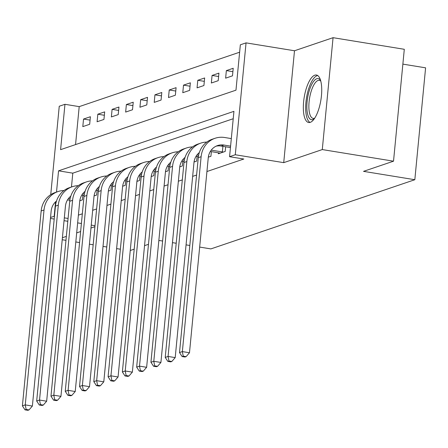 <?xml version="1.0" encoding="UTF-8"?>
<svg xmlns="http://www.w3.org/2000/svg" width="448" height="448" viewBox="0 0 448 448"><rect width="100%" height="100%" fill="white"/><g stroke="black" fill="none" stroke-linecap="round" stroke-linejoin="round"><path stroke-width="0.67" d="M314.804 75.174A24.052 8.456 -80.7 0 0 303.867 99.602A24.052 8.456 -80.7 0 0 308.666 122.506A24.052 8.456 -80.7 0 0 310.262 122.349A24.052 8.456 -80.7 0 0 321.199 97.927A24.052 8.456 -80.7 0 0 316.406 75.023A24.052 8.456 -80.7 0 0 314.804 75.174M50.736 194.667L59.248 106.243L64.96 104.306L60.592 149.666L235.973 90.171L240.341 44.811L246.053 42.874L235.284 154.756L229.566 156.699L233.934 111.339L58.554 170.834L56.51 192.069M294.498 50.764L283.724 162.652L322.286 149.57L393.523 161.185L404.298 49.297L333.06 37.682L294.498 50.764L246.053 42.874M402.87 64.126L425.6 67.827L414.826 179.715L210.879 248.903L199.657 247.072M239.63 52.209L79.206 106.63L64.96 104.306M322.286 149.57L333.06 37.682M120.378 249.217L116.62 248.601M106.775 246.999L103.018 246.389M93.173 244.782L89.415 244.171M79.57 242.564L75.813 241.954M65.968 240.346L62.21 239.736M79.206 106.63L75.555 144.592M82.807 126.616L89.667 124.286L90.395 116.726L83.535 119.056L82.807 126.616M97.093 121.766L103.947 119.442L104.675 111.882L97.821 114.206L97.093 121.766M111.373 116.922L118.227 114.598L118.955 107.038L112.101 109.362L111.373 116.922M125.653 112.078L132.513 109.754L133.241 102.194L126.381 104.518L125.653 112.078M139.938 107.234L146.793 104.91L147.521 97.35L140.666 99.674L139.938 107.234M154.218 102.39L161.073 100.061L161.801 92.501L154.946 94.83L154.218 102.39M168.504 97.546L175.358 95.217L176.086 87.657L169.232 89.986L168.504 97.546M182.784 92.697L189.638 90.373L190.366 82.813L183.512 85.137L182.784 92.697M197.064 87.853L203.918 85.529L204.646 77.969L197.792 80.293L197.064 87.853M211.35 83.009L218.204 80.685L218.932 73.125L212.078 75.449L211.35 83.009M225.63 78.165L232.484 75.835L233.212 68.275L226.358 70.605L225.63 78.165M78.394 215.135L82.342 213.797M92.674 210.291L96.622 208.953M106.96 205.447L110.902 204.109M121.24 200.603L125.188 199.265M135.52 195.759L139.468 194.421M149.806 190.91L153.748 189.571M164.086 186.066L168.034 184.727M178.366 181.222L182.314 179.883M192.651 176.378L196.594 175.039M206.931 171.534L243.818 159.018L229.566 156.699M233.223 118.731L72.8 173.158L71.467 186.995M79.794 200.766L82.387 199.886L82.835 195.227M94.074 195.922L96.667 195.042L97.115 190.383M108.36 191.078L110.947 190.198L111.401 185.539M122.64 186.234L125.233 185.354L125.681 180.69M136.92 181.39L139.513 180.51L139.961 175.846M151.206 176.54L153.793 175.661L154.246 171.002M165.486 171.696L168.078 170.817L168.526 166.158M179.766 166.852L182.358 165.973L182.806 161.314M194.051 162.008L196.638 161.129L197.092 156.47M208.331 157.164L210.924 156.285L211.372 151.62M218.445 152.774L218.35 153.765L225.204 151.435L225.652 146.776M283.724 162.652L235.284 154.756M68.074 218.456L64.316 217.846M54.471 216.238L50.546 217.431M95.01 225.714L91.252 225.103M81.407 223.496L77.65 222.886M67.805 221.284L64.047 220.668M54.202 219.066L50.445 218.45M62.401 237.737L66.349 236.398M76.686 232.887L80.629 231.549M90.966 228.043L94.914 226.705M162.607 241.035L159.589 240.542L158.816 240.806M148.478 244.311L144.536 245.65M134.198 249.155L130.25 250.494M172.452 242.642L176.21 243.253M186.054 244.86L189.812 245.47M393.523 161.185L363.535 171.354L414.826 179.715M55.569 201.835L54.186 216.194M72.8 173.158L58.554 170.834M90.065 120.12L83.535 119.056M232.887 71.669L226.358 70.605M218.602 76.513L212.078 75.449M204.322 81.357L197.792 80.293M190.042 86.201L183.512 85.137M175.756 91.05L169.232 89.986M161.476 95.894L154.946 94.83M147.196 100.738L140.666 99.674M132.91 105.582L126.381 104.518M118.63 110.426L112.101 109.362M104.35 115.27L97.821 114.206M80.522 200.519L79.839 200.458M70.084 198.89L68.398 198.61M69.849 200.284L67.519 199.903M56.521 201.012A15.417 14.19 71.3 0 0 51.145 211.159L32.379 406.056L29.008 409.926L26.158 409.466L25.015 409.853L27.866 410.318L29.008 409.926M25.015 409.853L22.4 405.86L41.166 210.969A23.128 21.286 -108.7 0 1 55.11 192.545L57.966 191.576A23.128 21.286 -108.7 0 1 63.98 190.534M22.4 405.86L25.256 404.891L44.022 210A23.128 21.286 -108.7 0 1 57.966 191.576M26.158 409.466L25.256 404.891L32.379 406.056M94.802 195.675L94.125 195.614M84.364 194.04L82.678 193.766M84.129 195.44L81.799 195.059M70.801 196.168A15.417 14.19 71.3 0 0 65.43 206.315L46.665 401.212L43.288 405.082L40.438 404.617L39.295 405.009L42.146 405.468L43.288 405.082M39.295 405.009L36.68 401.016L55.446 206.119A23.128 21.286 -108.7 0 1 69.39 187.701L72.246 186.732A23.128 21.286 -108.7 0 1 78.266 185.69M36.68 401.016L39.536 400.047L58.307 205.15A23.128 21.286 -108.7 0 1 72.246 186.732M40.438 404.617L39.536 400.047L46.665 401.212M109.088 190.831L108.405 190.77M98.65 189.196L96.958 188.922M98.409 190.59L96.085 190.215M85.081 191.318A15.417 14.19 71.3 0 0 79.71 201.466L60.945 396.362L57.574 400.238L54.723 399.773L53.581 400.159L56.431 400.624L57.574 400.238M53.581 400.159L50.966 396.172L69.731 201.275A23.128 21.286 -108.7 0 1 83.67 182.857L86.526 181.888A23.128 21.286 -108.7 0 1 92.546 180.846M50.966 396.172L53.822 395.203L72.587 200.306A23.128 21.286 -108.7 0 1 86.526 181.888M54.723 399.773L53.822 395.203L60.945 396.362M123.368 185.987L122.685 185.92M112.93 184.352L111.244 184.078M112.694 185.746L110.365 185.371M99.366 186.474A15.417 14.19 71.3 0 0 93.99 196.622L75.225 391.518L71.854 395.394L69.003 394.929L67.861 395.315L70.711 395.78L71.854 395.394M67.861 395.315L65.246 391.328L84.011 196.431A23.128 21.286 -108.7 0 1 97.955 178.013L100.811 177.044A23.128 21.286 -108.7 0 1 106.826 176.002M65.246 391.328L68.102 390.359L86.867 195.462A23.128 21.286 -108.7 0 1 100.811 177.044M69.003 394.929L68.102 390.359L75.225 391.518M137.648 181.138L136.97 181.076M127.21 179.508L125.524 179.234M126.974 180.902L124.645 180.522M113.646 181.63A15.417 14.19 71.3 0 0 108.276 191.778L89.51 386.674L86.134 390.55L83.283 390.085L82.141 390.471L84.991 390.936L86.134 390.55M82.141 390.471L79.526 386.484L98.297 191.587A23.128 21.286 -108.7 0 1 112.235 173.169L115.091 172.194A23.128 21.286 -108.7 0 1 121.111 171.158M79.526 386.484L82.382 385.515L101.153 190.618A23.128 21.286 -108.7 0 1 115.091 172.194M83.283 390.085L82.382 385.515L89.51 386.674M314.401 118.636A20.815 7.314 99.3 0 1 312.85 119.549A20.815 7.314 99.3 0 1 307.098 101.752A20.815 7.314 99.3 0 1 316.781 78.725A20.815 7.314 99.3 0 1 320.611 80.511M320.768 81.082A19.275 6.776 -80.7 0 0 319.34 80.343A19.275 6.776 -80.7 0 0 318.058 80.466A19.275 6.776 -80.7 0 0 309.294 100.038A19.275 6.776 -80.7 0 0 313.135 118.39A19.275 6.776 -80.7 0 0 314.418 118.266A19.275 6.776 -80.7 0 0 314.731 118.143M317.688 75.544A23.901 8.4 -80.7 0 0 317.072 75.701A23.901 8.4 -80.7 0 0 306.393 98.616A23.901 8.4 -80.7 0 0 310.05 122.416M151.934 176.294L151.25 176.232M141.495 174.664L139.804 174.39M141.254 176.058L138.93 175.678M127.926 176.786A15.417 14.19 71.3 0 0 122.556 186.934L103.79 381.83L100.419 385.706L97.569 385.241L96.426 385.627L99.277 386.092L100.419 385.706M96.426 385.627L93.811 381.64L112.577 186.743A23.128 21.286 -108.7 0 1 126.515 168.319L129.371 167.35A23.128 21.286 -108.7 0 1 135.391 166.314M93.811 381.64L96.667 380.666L115.433 185.774A23.128 21.286 -108.7 0 1 129.371 167.35M97.569 385.241L96.667 380.666L103.79 381.83M166.214 171.45L165.53 171.388M155.775 169.814L154.09 169.54M155.54 171.214L153.21 170.834M142.212 171.942A15.417 14.19 71.3 0 0 136.836 182.09L118.07 376.986L114.699 380.856L111.849 380.391L110.706 380.783L113.557 381.248L114.699 380.856M110.706 380.783L108.091 376.79L126.857 181.894A23.128 21.286 -108.7 0 1 140.801 163.475L143.657 162.506A23.128 21.286 -108.7 0 1 149.671 161.465M108.091 376.79L110.947 375.822L129.713 180.925A23.128 21.286 -108.7 0 1 143.657 162.506M111.849 380.391L110.947 375.822L118.07 376.986M180.494 166.606L179.816 166.544M170.055 164.97L168.37 164.696M169.82 166.37L167.49 165.99M156.492 167.093A15.417 14.19 71.3 0 0 151.122 177.246L132.356 372.137L128.979 376.012L126.134 375.547L124.986 375.934L127.837 376.398L128.979 376.012M124.986 375.934L122.371 371.946L141.142 177.05A23.128 21.286 -108.7 0 1 155.081 158.631L157.937 157.662A23.128 21.286 -108.7 0 1 163.957 156.621M122.371 371.946L125.227 370.978L143.998 176.081A23.128 21.286 -108.7 0 1 157.937 157.662M126.134 375.547L125.227 370.978L132.356 372.137M194.779 161.762L194.096 161.694M184.341 160.126L182.65 159.852M184.1 161.521L181.776 161.146M170.778 162.249A15.417 14.19 71.3 0 0 165.402 172.396L146.636 367.293L143.265 371.168L140.414 370.703L139.272 371.09L142.122 371.554L143.265 371.168M139.272 371.09L136.657 367.102L155.422 172.206A23.128 21.286 -108.7 0 1 169.361 153.787L172.222 152.818A23.128 21.286 -108.7 0 1 178.237 151.777M136.657 367.102L139.513 366.134L158.278 171.237A23.128 21.286 -108.7 0 1 172.222 152.818M140.414 370.703L139.513 366.134L146.636 367.293M209.059 156.918L208.376 156.85M198.621 155.282L196.935 155.008M198.386 156.677L196.056 156.296M185.058 157.405A15.417 14.19 71.3 0 0 179.682 167.552L160.916 362.449L157.545 366.324L154.694 365.859L153.552 366.246L156.402 366.71L157.545 366.324M153.552 366.246L150.937 362.258L169.702 167.362A23.128 21.286 -108.7 0 1 183.646 148.943L186.502 147.974A23.128 21.286 -108.7 0 1 192.517 146.933M150.937 362.258L153.793 361.29L172.558 166.393A23.128 21.286 -108.7 0 1 186.502 147.974M154.694 365.859L153.793 361.29L160.916 362.449M223.339 152.068L211.215 150.164M220.214 153.132L210.336 151.452M199.338 152.561A15.417 14.19 71.3 0 0 193.967 162.708L175.202 357.605L171.825 361.48L168.98 361.015L167.838 361.402L170.682 361.866L171.825 361.48M167.838 361.402L165.217 357.414L183.988 162.518A23.128 21.286 -108.7 0 1 197.926 144.094L200.782 143.125A23.128 21.286 -108.7 0 1 206.802 142.089M165.217 357.414L168.078 356.446L186.844 161.549A23.128 21.286 -108.7 0 1 200.782 143.125M168.98 361.015L168.078 356.446L175.202 357.605M222.37 151.978L222.914 146.328M230.586 146.149L223.95 145.062A15.417 14.19 71.3 0 0 217.543 145.583A15.417 14.19 71.3 0 0 208.247 157.864L189.482 352.761L186.11 356.63L183.26 356.171L182.118 356.558L184.968 357.022L186.11 356.63M230.451 147.56L221.094 146.037A15.417 14.19 71.3 0 0 216.143 146.149M182.118 356.558L179.502 352.565L182.358 351.596L201.124 156.705A23.128 21.286 -108.7 0 1 215.068 138.281A23.128 21.286 -108.7 0 1 224.678 137.502L231.314 138.589M179.502 352.565L198.268 157.674A23.128 21.286 -108.7 0 1 212.206 139.25L215.068 138.281M183.26 356.171L182.358 351.596L189.482 352.761M41.166 210.969L44.022 210M55.446 206.119L58.307 205.15M69.731 201.275L72.587 200.306M84.011 196.431L86.867 195.462M98.297 191.587L101.153 190.618M112.577 186.743L115.433 185.774M126.857 181.894L129.713 180.925M141.142 177.05L143.998 176.081M155.422 172.206L158.278 171.237M169.702 167.362L172.558 166.393M183.988 162.518L186.844 161.549M221.094 146.037L223.95 145.062M198.268 157.674L201.124 156.705"/></g></svg>
